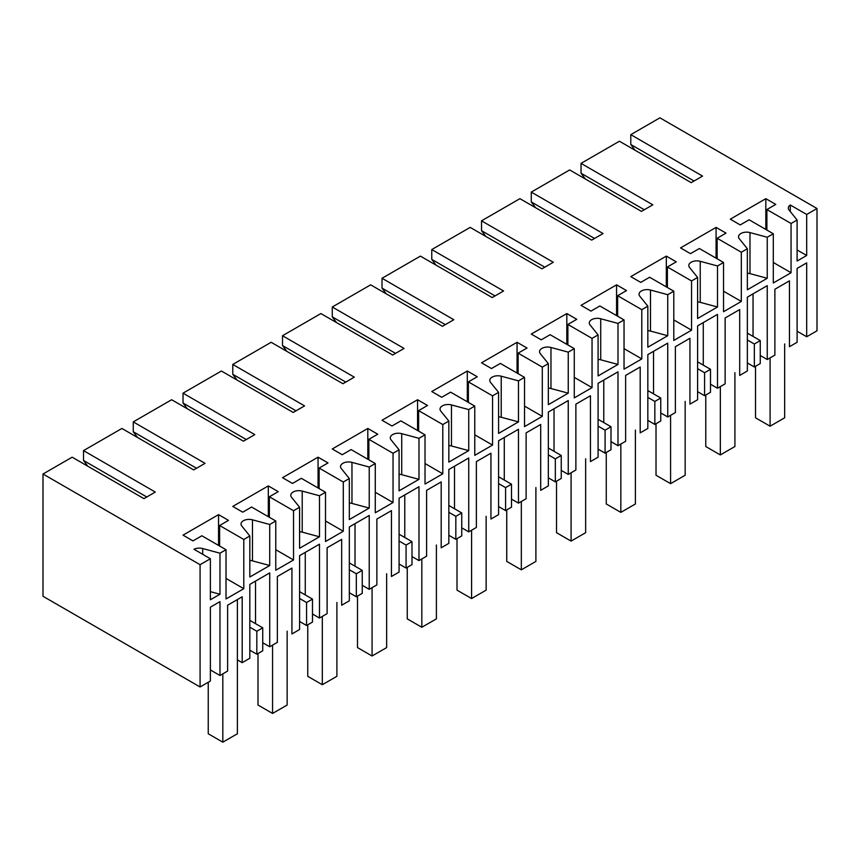 <?xml version="1.0" encoding="UTF-8"?>
<svg xmlns="http://www.w3.org/2000/svg" width="860" height="860" viewBox="0 0 860 860"><rect width="100%" height="100%" fill="white"/><g stroke="black" fill="none" stroke-linecap="round" stroke-linejoin="round"><path stroke-width="1.29" d="M791.06 223.493L791.06 272.738L773.29 282.994L773.29 233.748L749.125 219.794L740.245 224.933L730.29 219.182L765.83 198.671L775.774 204.411L766.894 209.539L791.06 223.493L797.102 220.009L797.102 261.042L806.691 255.495L806.691 214.462L817 208.518L817 330.799L806.691 336.754L806.691 262.891L797.102 268.427L797.102 342.291L789.448 346.709L789.448 280.844L774.882 289.25L774.882 355.115L767.249 359.523L767.249 285.66L757.294 291.4L747.351 297.151L747.351 371.015L739.697 375.433L739.697 309.568L725.13 317.974L725.13 383.839L717.498 388.247L717.498 314.384L697.6 325.875L697.6 399.739L689.946 404.157L689.946 338.292L675.38 346.709L675.38 412.563L667.747 416.971L667.747 343.108L647.838 354.599L647.838 428.463L640.195 432.881L640.195 367.016L625.629 375.433L625.629 441.287L617.996 445.695L617.996 371.832L598.087 383.323L598.087 457.187L590.444 461.605L590.444 395.74L575.878 404.157L575.878 470.012L568.245 474.419L568.245 400.556L548.336 412.048L548.336 485.911L540.693 490.329L540.693 424.464L526.116 432.881L526.116 498.736L518.483 503.143L518.483 429.28L498.585 440.771L498.585 514.635L490.942 519.053L490.942 453.188L476.365 461.605L476.365 527.46L468.732 531.867L468.732 458.004L448.834 469.495L448.834 543.359L441.191 547.777L441.191 481.912L426.614 490.329L426.614 556.183L418.981 560.591L418.981 486.728L399.083 498.219L399.083 572.083L391.44 576.501L391.44 510.636L376.863 519.053L376.863 584.908L369.23 589.315L369.23 515.452L349.332 526.943L349.332 600.807L341.678 605.225L341.678 539.36L327.112 547.777L327.112 613.632L319.479 618.039L319.479 544.176L299.581 555.667L299.581 629.531L291.927 633.949L291.927 568.084L277.361 576.501L277.361 642.355L269.728 646.763L269.728 572.9L249.83 584.391L249.83 658.255L242.197 662.662L242.197 596.797L227.62 605.214L227.62 671.069L219.977 675.487L219.977 601.624L210.377 607.171L210.377 681.023L200.079 686.979L200.079 564.697L43 474.01L72.143 457.187L143.921 498.628L155.294 492.06L83.517 450.618L83.517 460.465L146.77 496.983M773.29 233.748L767.249 237.242L767.249 278.274L747.351 289.766L747.351 248.733L741.309 252.216L741.309 301.462L723.539 311.718L723.539 262.472L717.498 265.966L717.498 306.998L697.6 318.49L697.6 277.458L691.558 280.94L691.558 330.186L673.788 340.442L673.788 291.196L667.747 294.69L667.747 335.723L647.838 347.214L647.838 306.181L641.796 309.664L641.796 358.91L624.038 369.166L624.038 319.92L617.996 323.414L617.996 364.446L598.087 375.938L598.087 334.906L592.045 338.388L592.045 387.634L574.276 397.89L574.276 348.644L568.245 352.138L568.245 393.171L548.336 404.662L548.336 363.629L542.294 367.113L542.294 416.358L524.525 426.614L524.525 377.368L518.483 380.862L518.483 421.894L498.585 433.386L498.585 392.353L492.543 395.837L492.543 445.082L474.774 455.338L474.774 406.092L468.732 409.586L468.732 450.618L448.834 462.11L448.834 421.077L442.792 424.56L442.792 473.806L425.023 484.062L425.023 434.816L418.981 438.31L418.981 479.342L399.083 490.834L399.083 449.801L393.041 453.284L393.041 502.53L375.272 512.786L375.272 463.54L369.23 467.034L369.23 508.066L349.332 519.558L349.332 478.525L343.29 482.008L343.29 531.254L325.521 541.51L325.521 492.264L319.479 495.758L319.479 536.79L299.581 548.282L299.581 507.25L293.539 510.733L293.539 559.978L275.77 570.234L275.77 520.988L269.728 524.482L269.728 565.514L249.83 577.006L249.83 535.973L243.788 539.457L243.788 588.702L226.019 598.958L226.019 549.712L219.977 553.206L219.977 594.238L210.377 599.775L210.377 558.742L200.079 564.697M806.691 336.754L797.102 331.208M767.249 359.523L760.251 355.492M747.351 333.132L760.251 340.582L760.251 363.565L754.338 366.973L747.351 362.941M717.498 388.247L710.5 384.216M697.6 361.856L710.5 369.305L710.5 392.289L704.587 395.697L697.6 391.665M667.747 416.971L660.749 412.94M647.838 390.58L660.749 398.029L660.749 421.013L654.836 424.421L647.838 420.389M617.996 445.695L610.998 441.664M598.087 419.304L610.998 426.753L610.998 449.737L605.085 453.145L598.087 449.113M568.245 474.419L561.247 470.388M548.336 448.028L561.247 455.477L561.247 478.461L555.334 481.869L548.336 477.837M518.483 503.143L511.496 499.112M498.585 476.752L511.496 484.202L511.496 507.185L505.583 510.593L498.585 506.562M468.732 531.867L461.745 527.836M448.834 505.476L461.745 512.925L461.745 535.909L455.832 539.317L448.834 535.285M418.981 560.591L411.994 556.56M399.083 534.2L411.994 541.649L411.994 564.633L406.07 568.041L399.083 564.009M369.23 589.315L362.243 585.284M349.332 562.924L362.243 570.374L362.243 593.357L356.319 596.765L349.332 592.733M319.479 618.039L312.492 614.008M299.581 591.648L312.492 599.097L312.492 622.081L306.568 625.489L299.581 621.457M269.728 646.763L262.73 642.732M256.817 654.213L256.817 631.24L262.73 627.821L262.73 650.805L256.817 654.213L249.83 650.182M237.392 659.889L242.197 662.662M219.977 675.487L210.377 669.951M43 474.01L43 596.292L200.079 686.979M767.249 278.274L749.984 273.63A8.041 4.644 180 0 0 747.351 273.211M767.249 237.242L749.984 232.587A8.041 4.644 0 0 0 740.901 233.511A8.041 4.644 0 0 0 738.546 236.801A8.041 4.644 0 0 0 739.299 238.757L747.351 248.733M817 208.518L659.921 117.831L630.788 134.655L702.566 176.096L691.203 182.664L619.415 141.223L581.038 163.378L652.815 204.82L641.442 211.388L569.664 169.947L531.276 192.102L603.064 233.544L591.691 240.112L519.913 198.671L481.525 220.826L553.313 262.268L541.94 268.836L470.162 227.395L431.774 249.55L503.562 290.992L492.189 297.56L420.4 256.119L382.023 278.274L453.811 319.716L442.438 326.284L370.649 284.843L332.272 306.998L404.06 348.44L392.687 355.008L320.898 313.567L282.521 335.723L354.309 377.164L342.936 383.732L271.147 342.291L232.77 364.446L304.558 405.888L293.185 412.456L221.396 371.015L183.019 393.171L254.797 434.612L243.434 441.18L171.645 399.739L133.268 421.894L205.046 463.336L193.683 469.904L121.894 428.463L83.517 450.618M210.377 558.742L193.994 549.282A8.041 4.644 0 0 1 202.713 548.551L202.713 554.313M219.977 553.206L202.713 548.551M243.788 539.457L219.623 525.503L228.502 520.375L218.558 514.635L183.019 535.146L192.963 540.897L201.853 535.769L226.019 549.712M249.83 535.973L241.778 525.997A8.041 4.644 0 0 1 241.026 524.041A8.041 4.644 0 0 1 243.38 520.751A8.041 4.644 0 0 1 252.464 519.827L252.464 560.87L269.728 565.514M269.728 524.482L252.464 519.827M275.77 520.988L251.604 507.045L242.724 512.173L232.77 506.422L268.309 485.911L278.253 491.651L269.373 496.779L293.539 510.733M299.581 507.25L291.529 497.273A8.041 4.644 0 0 1 290.777 495.317A8.041 4.644 0 0 1 293.131 492.027A8.041 4.644 0 0 1 302.215 491.103L319.479 495.758M325.521 492.264L301.355 478.321L292.475 483.449L282.521 477.698L318.06 457.187L328.004 462.927L319.125 468.055L343.29 482.008M349.332 478.525L341.28 468.55A8.041 4.644 0 0 1 340.528 466.593A8.041 4.644 0 0 1 342.882 463.303A8.041 4.644 0 0 1 351.966 462.379L369.23 467.034M375.272 463.54L351.106 449.597L342.226 454.725L332.272 448.974L367.811 428.463L377.755 434.203L368.875 439.331L393.041 453.284M399.083 449.801L391.031 439.825A8.041 4.644 0 0 1 390.279 437.869A8.041 4.644 0 0 1 392.633 434.579A8.041 4.644 0 0 1 401.717 433.655L418.981 438.31M425.023 434.816L400.857 420.873L391.977 426.001L382.023 420.25L417.562 399.739L427.517 405.479L418.627 410.607L442.792 424.56M448.834 421.077L440.782 411.101A8.041 4.644 0 0 1 440.03 409.145A8.041 4.644 0 0 1 442.384 405.856A8.041 4.644 0 0 1 451.468 404.931L468.732 409.586M474.774 406.092L450.608 392.149L441.728 397.277L431.774 391.526L467.313 371.015L477.268 376.755L468.377 381.883L492.543 395.837M498.585 392.353L490.533 382.377A8.041 4.644 0 0 1 489.781 380.421A8.041 4.644 0 0 1 492.135 377.131A8.041 4.644 0 0 1 501.219 376.207L518.483 380.862M524.525 377.368L500.359 363.425L491.479 368.553L481.525 362.802L517.064 342.291L527.019 348.031L518.129 353.159L542.294 367.113M548.336 363.629L540.284 353.654A8.041 4.644 0 0 1 539.532 351.697A8.041 4.644 0 0 1 541.886 348.408A8.041 4.644 0 0 1 550.97 347.483L568.245 352.138M574.276 348.644L550.12 334.701L541.23 339.829L531.276 334.078L566.815 313.567L576.77 319.307L567.88 324.435L592.045 338.388M598.087 334.906L590.035 324.929A8.041 4.644 0 0 1 589.283 322.973A8.041 4.644 0 0 1 591.637 319.683A8.041 4.644 0 0 1 600.721 318.759L617.996 323.414M624.038 319.92L599.871 305.977L590.981 311.105L581.038 305.354L616.566 284.843L626.521 290.583L617.641 295.711L641.796 309.664M647.838 306.181L639.797 296.206A8.041 4.644 0 0 1 639.034 294.249A8.041 4.644 0 0 1 641.399 290.959A8.041 4.644 0 0 1 650.482 290.035L667.747 294.69M673.788 291.196L649.622 277.253L640.732 282.381L630.788 276.63L666.317 256.119L676.272 261.859L667.392 266.987L691.558 280.94M697.6 277.458L689.548 267.481A8.041 4.644 0 0 1 688.795 265.525A8.041 4.644 0 0 1 691.15 262.236A8.041 4.644 0 0 1 700.233 261.311L717.498 265.966M723.539 262.472L699.374 248.518L690.483 253.657L680.539 247.906L716.079 227.395L726.023 233.135L717.143 238.263L741.309 252.216M797.102 220.009L789.05 210.033A8.041 4.644 0 0 1 788.297 208.077A8.041 4.644 0 0 1 790.308 205.002L790.308 211.592M806.691 214.462L790.308 205.002M773.29 262.472L791.06 272.738M766.894 209.539L766.894 230.061M806.691 255.495L797.102 249.959M753.038 293.873L753.038 336.41M635.045 150.242L630.788 144.501L694.041 181.019M630.788 134.655L630.788 144.501M760.251 340.582L754.338 344L747.351 339.958M754.338 366.973L754.338 344M765.83 198.671L765.83 229.448M585.294 178.966L581.038 173.225L644.29 209.743M581.038 163.378L581.038 173.225M219.977 594.238L210.377 591.659M243.788 588.702L226.019 578.436M219.623 525.503L219.623 546.025M249.83 560.451A8.041 4.644 180 0 1 252.464 560.87M256.817 631.24L249.83 627.198M255.517 581.113L255.517 623.65M87.774 466.206L83.517 460.465M218.558 514.635L218.558 545.412M262.73 627.821L249.83 620.372M535.543 207.69L531.276 201.95L594.539 238.467M531.276 192.102L531.276 201.95M717.498 306.998L700.233 302.354A8.041 4.644 0 0 0 697.6 301.935M716.079 227.395L716.079 258.172M717.143 238.263L717.143 258.785M723.539 291.196L741.309 301.462M703.276 322.597L703.276 365.135M710.5 369.305L704.587 372.724L697.6 368.682M704.587 395.697L704.587 372.724M485.792 236.414L481.525 230.673L544.788 267.191M481.525 220.826L481.525 230.673M667.747 335.723L650.482 331.079A8.041 4.644 0 0 0 647.838 330.659M666.317 256.119L666.317 286.896M667.392 266.987L667.392 287.509M673.788 319.92L691.558 330.186M653.525 351.321L653.525 393.858M660.749 398.029L654.836 401.448L647.838 397.406M654.836 424.421L654.836 401.448M436.041 265.138L431.774 259.397L495.037 295.915M431.774 249.55L431.774 259.397M617.996 364.446L600.721 359.802A8.041 4.644 0 0 0 598.087 359.383M616.566 284.843L616.566 315.62M617.641 295.711L617.641 316.233M624.038 348.644L641.796 358.91M603.774 380.045L603.774 422.582M610.998 426.753L605.085 430.172L598.087 426.13M605.085 453.145L605.085 430.172M386.29 293.862L382.023 288.121L445.276 324.639M382.023 278.274L382.023 288.121M568.245 393.171L550.97 388.526A8.041 4.644 0 0 0 548.336 388.107M566.815 313.567L566.815 344.344M567.88 324.435L567.88 344.957M574.276 377.368L592.045 387.634M554.023 408.769L554.023 451.306M561.247 455.477L555.334 458.896L548.336 454.854M555.334 481.869L555.334 458.896M336.539 322.586L332.272 316.846L395.525 353.363M332.272 306.998L332.272 316.846M518.483 421.894L501.219 417.25A8.041 4.644 0 0 0 498.585 416.831M517.064 342.291L517.064 373.068M518.129 353.159L518.129 373.681M524.525 406.092L542.294 416.358M504.272 437.493L504.272 480.031M511.496 484.202L505.583 487.62L498.585 483.578M505.583 510.593L505.583 487.62M286.788 351.31L282.521 345.569L345.774 382.087M282.521 335.723L282.521 345.569M468.732 450.618L451.468 445.974A8.041 4.644 0 0 0 448.834 445.555M467.313 371.015L467.313 401.792M468.377 381.883L468.377 402.405M474.774 434.816L492.543 445.082M454.521 466.217L454.521 508.754M461.745 512.925L455.832 516.344L448.834 512.302M455.832 539.317L455.832 516.344M237.037 380.034L232.77 374.293L296.023 410.811M232.77 364.446L232.77 374.293M418.981 479.342L401.717 474.698A8.041 4.644 0 0 0 399.083 474.279M417.562 399.739L417.562 430.516M418.627 410.607L418.627 431.129M425.023 463.54L442.792 473.806M404.77 494.941L404.77 537.479M411.994 541.649L406.07 545.068L399.083 541.026M406.07 568.041L406.07 545.068M187.276 408.758L183.019 403.017L246.272 439.535M183.019 393.171L183.019 403.017M369.23 508.066L351.966 503.423A8.041 4.644 0 0 0 349.332 503.003M367.811 428.463L367.811 459.24M368.875 439.331L368.875 459.853M375.272 492.264L393.041 502.53M355.019 523.665L355.019 566.202M362.243 570.374L356.319 573.792L349.332 569.75M356.319 596.765L356.319 573.792M137.525 437.482L133.268 431.741L196.521 468.259M133.268 421.894L133.268 431.741M319.479 536.79L302.215 532.146A8.041 4.644 0 0 0 299.581 531.727M318.06 457.187L318.06 487.964M319.125 468.055L319.125 488.577M325.521 520.988L343.29 531.254M305.268 552.389L305.268 594.926M312.492 599.097L306.568 602.516L299.581 598.474M306.568 625.489L306.568 602.516M268.309 485.911L268.309 516.688M269.373 496.779L269.373 517.301M275.77 549.712L293.539 559.978M770.087 357.878L770.087 426.205L755.521 417.799L755.521 366.296M784.664 343.935L784.664 417.799L770.087 426.205M720.336 386.602L720.336 454.929L705.77 446.523L705.77 395.019M734.913 372.66L734.913 446.523L720.336 454.929M670.585 415.326L670.585 483.653L656.019 475.247L656.019 423.743M685.162 401.383L685.162 475.247L670.585 483.653M620.834 444.05L620.834 512.377L606.268 503.971L606.268 452.467M635.4 430.108L635.4 503.971L620.834 512.377M571.083 472.774L571.083 541.101L556.517 532.695L556.517 481.191M585.649 458.831L585.649 532.695L571.083 541.101M521.332 501.498L521.332 569.825L506.755 561.419L506.755 509.915M535.898 487.555L535.898 561.419L521.332 569.825M471.581 530.222L471.581 598.549L457.004 590.143L457.004 538.639M486.147 516.279L486.147 590.143L471.581 598.549M421.83 558.946L421.83 627.273L407.253 618.867L407.253 567.363M436.396 545.004L436.396 618.867L421.83 627.273M372.079 587.67L372.079 655.997L357.502 647.591L357.502 596.087M386.645 573.728L386.645 647.591L372.079 655.997M322.317 616.394L322.317 684.721L307.751 676.315L307.751 624.812M336.894 602.451L336.894 676.315L322.317 684.721M272.566 645.118L272.566 713.445L258 705.039L258 653.536M287.143 631.175L287.143 705.039L272.566 713.445M222.815 673.842L222.815 742.169L208.249 733.763L208.249 682.259M237.392 599.571L237.392 733.763L222.815 742.169M749.984 232.587L749.984 273.63M700.233 302.354L700.233 261.311M650.482 331.079L650.482 290.035M600.721 359.802L600.721 318.759M550.97 388.526L550.97 347.483M501.219 417.25L501.219 376.207M451.468 445.974L451.468 404.931M401.717 474.698L401.717 433.655M351.966 503.423L351.966 462.379M302.215 532.146L302.215 491.103"/></g></svg>
